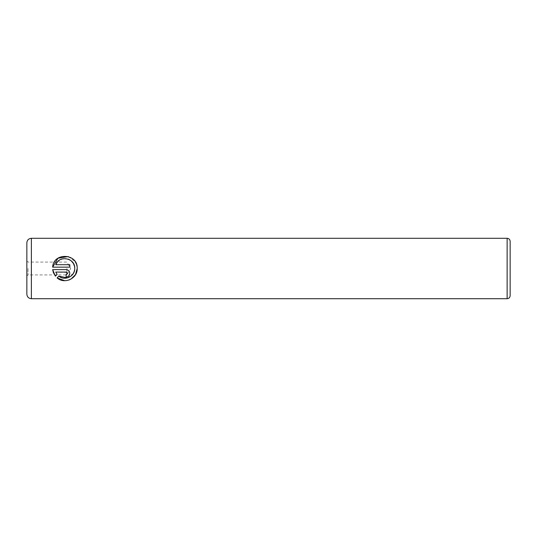 <?xml version="1.0" encoding="UTF-8"?>
<svg xmlns="http://www.w3.org/2000/svg" width="537" height="537" viewBox="0 0 537 537"><rect width="100%" height="100%" fill="white"/><g stroke="black" fill="none" stroke-linecap="round" stroke-linejoin="round"><path stroke-width="0.4" stroke-dasharray="2.69 2.01" d="M26.85 242.825L26.85 294.175M28.018 268.5L28.018 274.917L28.018 268.5M66.87 268.5L66.87 274.917L66.87 268.5M71.045 279.052L70.092 279.542M68.535 280.146L64.762 280.697M67.467 277.891L73.368 273.393M74.69 269.359L74.737 268.5M57.103 277.918L58.855 276.166M68.259 256.552L75.247 261.747M76.308 263.788L77.2 268.5M66.125 277.005L66.125 274.541L67.353 273.313M52.646 269.621L66.843 269.695M67.541 269.903L68.179 270.245M68.743 270.715L69.535 271.91M69.743 272.595L69.817 273.313L68.186 276.374M510.15 295.686L510.15 241.314M57.117 274.427L55.365 276.179L53.525 273.118M67.548 276.716L66.85 276.931M66.991 272.447L55.761 272.084M55.761 264.701L69.817 264.701L69.817 267.158L52.646 267.158M74.589 266.688L74.515 266.325M71.233 260.861L69.924 259.928M68.092 259.082L62.272 258.901L57.405 261.996M507.129 238.294L507.129 298.706M31.381 298.706L31.381 238.294M26.85 260.908L28.018 262.083L66.87 262.083L70.73 268.5L66.87 274.917L28.018 274.917L26.85 276.092"/><path stroke-width="0.81" d="M66.87 269.702L67.541 269.903M64.762 280.697L57.103 277.918C64.474 284.556 77.637 278.455 77.2 268.5L75.502 274.629L71.045 279.052M70.092 279.542L68.535 280.146M74.737 268.5L74.737 268.5C75.039 276.34 64.802 281.254 58.855 276.166L67.467 277.891M73.368 273.393L74.328 271.205M74.328 271.192L74.69 269.359M77.2 268.5L77.2 268.393C77.986 253.263 53.351 252.088 52.646 267.158L57.942 258.237L68.259 256.552M75.247 261.747L76.308 263.788M67.353 273.313L66.125 274.541L66.125 277.005C68.38 276.777 69.609 275.541 69.817 273.313C69.602 271.078 68.374 269.849 66.125 269.621L52.646 269.621L55.365 276.179L57.117 274.427L55.761 272.084L66.125 272.084L67.353 273.313L66.991 272.447M68.179 270.245L68.743 270.715M69.535 271.91L69.743 272.595M510.15 241.314L510.15 295.686C509.969 297.518 508.962 298.525 507.129 298.706L507.129 238.294C508.962 238.475 509.969 239.482 510.15 241.314M26.85 268.5L26.85 242.825C27.119 240.073 28.629 238.562 31.381 238.294L31.381 298.706C28.629 298.438 27.119 296.927 26.85 294.175L26.85 268.5M52.646 267.158L69.817 267.158L69.817 264.701L55.761 264.701C59.07 254.84 75.355 257.914 74.737 268.393L74.589 266.688M58.855 276.166L57.103 277.918M53.525 273.118L52.646 269.621M68.186 276.374L67.548 276.716M66.85 276.931L66.125 277.005M55.761 272.084L57.117 274.427M74.515 266.325L73.448 263.526M73.441 263.513L71.233 260.861M69.924 259.928L68.092 259.082M57.405 261.996L55.761 264.701M507.129 238.294L31.381 238.294M507.129 298.706L31.381 298.706"/></g></svg>

